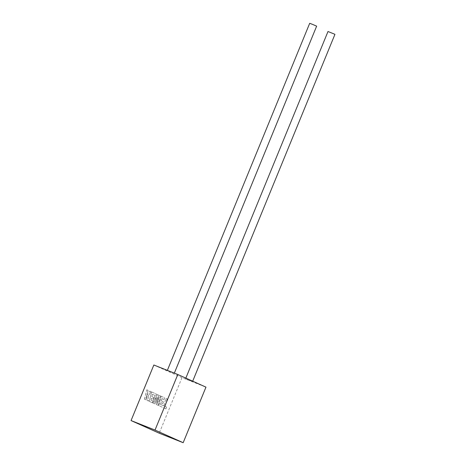 <?xml version="1.0" encoding="UTF-8"?>
<svg xmlns="http://www.w3.org/2000/svg" width="466" height="466" viewBox="0 0 466 466"><rect width="100%" height="100%" fill="white"/><g stroke="black" fill="none" stroke-linecap="round" stroke-linejoin="round"><path stroke-width="0.35" stroke-dasharray="2.33 1.75" d="M327.994 31.507L334.938 34.356M186.056 378.992L192.522 381.602L186.056 378.992M316.647 26.148L309.698 23.3M173.754 373.155L167.282 370.546L173.754 373.155M153.844 365.006L182.008 377.641L205.96 387.141M182.008 377.641L159.221 433.199M160.554 404.43L163.974 405.933L165.855 398.354L167.131 398.925L165.249 406.503L166.473 407.057L166.018 408.868L158.842 405.647L161.178 396.251L164.55 397.766L164.108 399.554L161.999 398.611L161.417 400.946L163.339 401.803L162.908 403.539L160.986 402.682L160.508 404.412L163.974 405.933M163.927 405.915L165.855 398.354M165.809 398.331L167.131 398.925M167.084 398.902L165.249 406.503M165.197 406.486L166.473 407.057M166.426 407.034L166.018 408.868M165.972 408.851L158.842 405.647M158.795 405.63L161.178 396.251M161.125 396.234L164.55 397.766M164.504 397.748L164.108 399.554M164.061 399.537L161.999 398.611M161.952 398.593L161.417 400.946M161.37 400.923L163.339 401.803M163.292 401.785L162.908 403.539M162.855 403.521L160.986 402.682M160.939 402.659L160.508 404.412M158.306 405.408L156.343 404.529L157.345 397.515L154.933 403.894L153.029 403.038L154.916 395.43L152.44 394.318L151.858 396.653L153.774 397.515L153.343 399.251L151.421 398.389L150.99 400.137L153.029 401.051L152.58 402.84L149.277 401.36L151.607 391.958L156.425 394.12L154.351 402.484L157.345 394.533L158.539 395.069L157.415 403.906L159.5 395.5L160.636 396.013L158.306 405.408L156.343 404.529M156.296 404.511L157.345 397.515M157.298 397.498L154.933 403.894M154.887 403.876L153.029 403.038M152.982 403.02L154.916 395.43M154.869 395.413L152.44 394.318M152.394 394.3L151.858 396.653M151.811 396.636L153.774 397.515M153.728 397.498L153.343 399.251M153.297 399.234L151.421 398.389M151.374 398.372L150.99 400.137M150.943 400.119L153.029 401.051M152.982 401.034L152.58 402.84M152.533 402.822L149.277 401.36M149.231 401.337L151.607 391.958M151.561 391.941L156.425 394.12M156.378 394.102L154.351 402.484M154.304 402.467L157.345 394.533M157.298 394.516L158.539 395.069M158.492 395.052L157.415 403.906M157.368 403.888L159.5 395.5M159.454 395.483L160.636 396.013M160.589 395.989L158.259 405.391M144.477 399.205L146.807 389.809L148.083 390.38L146.813 395.477L149.749 391.125L151.112 391.737L148.141 396.077L148.572 401.04L147.105 400.381L146.743 395.768L145.747 399.776L144.431 399.187L146.807 389.809M146.761 389.786L148.083 390.38M148.031 390.357L146.813 395.477M146.767 395.459L149.749 391.125M149.703 391.108L151.112 391.737M151.066 391.72L148.141 396.077M148.095 396.053L148.572 401.04M148.526 401.022L147.105 400.381M147.058 400.364L146.743 395.768M146.697 395.75L145.747 399.776M145.701 399.758L144.431 399.187M192.697 381.188L192.522 381.602M185.841 378.112L185.579 378.753"/><path stroke-width="0.7" d="M192.697 381.188L334.938 34.356L334.46 34.117L327.994 31.507L185.841 378.112M167.358 370.365L309.698 23.3L312.272 24.279L316.647 26.148L174.336 373.132M131.062 420.565L153.844 365.006L177.802 374.507L205.96 387.141L183.173 442.7L159.221 433.199L131.062 420.565L155.015 430.066L183.173 442.7M177.802 374.507L155.015 430.066"/></g></svg>
